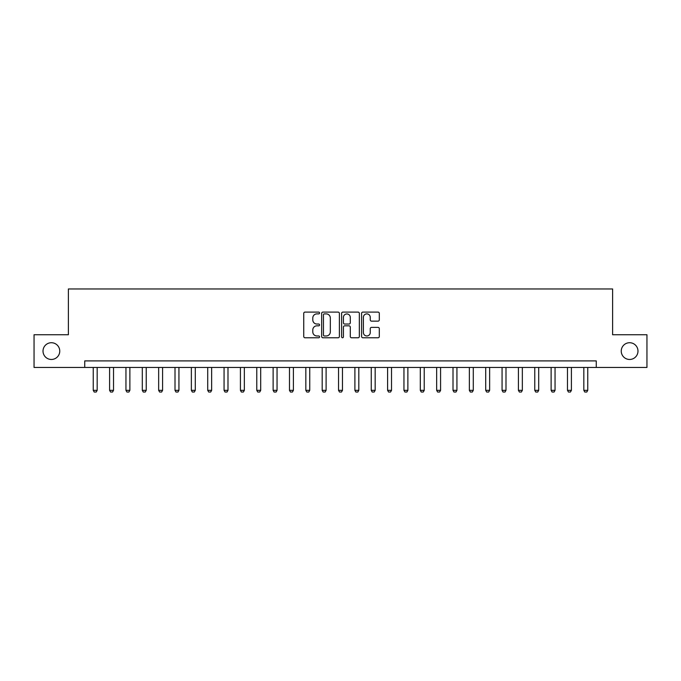 <?xml version="1.0" encoding="UTF-8"?>
<svg xmlns="http://www.w3.org/2000/svg" width="681" height="681" viewBox="0 0 681 681"><rect width="100%" height="100%" fill="white"/><g stroke="black" fill="none" stroke-linecap="round" stroke-linejoin="round"><path stroke-width="1.02" d="M319.568 312.988A0.902 0.902 0 0 0 318.674 312.094L305.028 312.094A1.285 1.285 0 0 0 303.743 313.379L303.743 336.491A1.285 1.285 0 0 0 305.028 337.776L318.674 337.776A0.902 0.902 0 0 0 319.568 336.874A0.902 0.902 0 0 0 318.674 335.971L316.903 335.971A4.112 4.112 0 0 1 312.792 331.868L312.792 329.936A4.112 4.112 0 0 1 316.903 325.833L318.674 325.833A0.902 0.902 0 0 0 319.568 324.931A0.902 0.902 0 0 0 318.674 324.037L316.903 324.037A4.112 4.112 0 0 1 312.792 319.925L312.792 318.001A4.112 4.112 0 0 1 316.903 313.89L318.674 313.89A0.902 0.902 0 0 0 319.568 312.988M621.242 351.098A8.376 8.376 0 0 0 629.619 359.466A8.376 8.376 0 0 0 637.986 351.098A8.376 8.376 0 0 0 629.619 342.722A8.376 8.376 0 0 0 621.242 351.098M43.014 351.098A8.376 8.376 0 0 0 51.381 359.466A8.376 8.376 0 0 0 59.758 351.098A8.376 8.376 0 0 0 51.381 342.722A8.376 8.376 0 0 0 43.014 351.098M378.032 321.143A1.285 1.285 0 0 0 379.308 319.857L379.308 313.379A1.285 1.285 0 0 0 378.032 312.094L362.879 312.094A1.285 1.285 0 0 0 361.594 313.379L361.594 336.491A1.285 1.285 0 0 0 362.879 337.776L378.032 337.776A1.285 1.285 0 0 0 379.308 336.491L379.308 328.659A1.285 1.285 0 0 0 378.032 327.374L371.545 327.374A1.285 1.285 0 0 0 370.26 328.659L370.26 332.541A3.439 3.439 0 0 1 366.821 335.971A3.439 3.439 0 0 1 363.39 332.541L363.39 317.32A3.439 3.439 0 0 1 366.821 313.89A3.439 3.439 0 0 1 370.26 317.32L370.26 319.857A1.285 1.285 0 0 0 371.545 321.143L378.032 321.143M84.742 367.451L34.05 367.451L34.05 334.746L68.389 334.746L68.389 288.957L612.611 288.957L612.611 334.746L646.95 334.746L646.95 367.451L596.258 367.451L596.258 360.904L84.742 360.904L84.742 367.451L596.258 367.451M339.376 313.379A1.285 1.285 0 0 0 338.091 312.094L322.939 312.094A1.285 1.285 0 0 0 321.653 313.379L321.653 336.491A1.285 1.285 0 0 0 322.939 337.776L338.091 337.776A1.285 1.285 0 0 0 339.376 336.491L339.376 313.379M342.909 312.094L358.061 312.094A1.285 1.285 0 0 1 359.347 313.379L359.347 336.491A1.285 1.285 0 0 1 358.061 337.776L351.575 337.776A1.285 1.285 0 0 1 350.289 336.491L350.289 327.118A1.285 1.285 0 0 0 349.004 325.833L344.705 325.833A1.285 1.285 0 0 0 343.42 327.118L343.42 336.874A0.902 0.902 0 0 1 342.526 337.776A0.902 0.902 0 0 1 341.624 336.874L341.624 313.379A1.285 1.285 0 0 1 342.909 312.094M324.352 313.89A0.902 0.902 0 0 0 323.449 314.784L323.449 335.078A0.902 0.902 0 0 0 324.352 335.971L326.216 335.971A4.112 4.112 0 0 0 330.328 331.868L330.328 318.001A4.112 4.112 0 0 0 326.216 313.89L324.352 313.89M350.289 317.389A3.439 3.439 0 0 0 346.859 313.95A3.439 3.439 0 0 0 343.42 317.389L343.42 322.751A1.285 1.285 0 0 0 344.705 324.037L349.004 324.037A1.285 1.285 0 0 0 350.289 322.751L350.289 317.389M93.246 367.451L93.246 390.341L97.17 390.341L97.17 367.451M97.17 390.341L96.191 392.043L94.225 392.043L93.246 390.341M109.598 367.451L109.598 390.341L113.523 390.341L113.523 367.451M113.523 390.341L112.544 392.043L110.577 392.043L109.598 390.341M125.951 367.451L125.951 390.341L129.875 390.341L129.875 367.451M129.875 390.341L128.896 392.043L126.93 392.043L125.951 390.341M142.303 367.451L142.303 390.341L146.228 390.341L146.228 367.451M146.228 390.341L145.249 392.043L143.282 392.043L142.303 390.341M158.656 367.451L158.656 390.341L162.58 390.341L162.58 367.451M162.58 390.341L161.601 392.043L159.635 392.043L158.656 390.341M175.008 367.451L175.008 390.341L178.933 390.341L178.933 367.451M178.933 390.341L177.954 392.043L175.987 392.043L175.008 390.341M191.361 367.451L191.361 390.341L195.285 390.341L195.285 367.451M195.285 390.341L194.306 392.043L192.348 392.043L191.361 390.341M207.714 367.451L207.714 390.341L211.638 390.341L211.638 367.451M211.638 390.341L210.659 392.043L208.701 392.043L207.714 390.341M224.066 367.451L224.066 390.341L227.99 390.341L227.99 367.451M227.99 390.341L227.011 392.043L225.053 392.043L224.066 390.341M240.419 367.451L240.419 390.341L244.343 390.341L244.343 367.451M244.343 390.341L243.364 392.043L241.406 392.043L240.419 390.341M256.771 367.451L256.771 390.341L260.695 390.341L260.695 367.451M260.695 390.341L259.716 392.043L257.758 392.043L256.771 390.341M273.124 367.451L273.124 390.341L277.048 390.341L277.048 367.451M277.048 390.341L276.069 392.043L274.111 392.043L273.124 390.341M289.476 367.451L289.476 390.341L293.4 390.341L293.4 367.451M293.4 390.341L292.421 392.043L290.464 392.043L289.476 390.341M305.829 367.451L305.829 390.341L309.753 390.341L309.753 367.451M309.753 390.341L308.774 392.043L306.816 392.043L305.829 390.341M322.181 367.451L322.181 390.341L326.105 390.341L326.105 367.451M326.105 390.341L325.126 392.043L323.169 392.043L322.181 390.341M338.534 367.451L338.534 390.341L342.466 390.341L342.466 367.451M342.466 390.341L341.479 392.043L339.521 392.043L338.534 390.341M354.895 367.451L354.895 390.341L358.819 390.341L358.819 367.451M358.819 390.341L357.831 392.043L355.874 392.043L354.895 390.341M371.247 367.451L371.247 390.341L375.171 390.341L375.171 367.451M375.171 390.341L374.184 392.043L372.226 392.043L371.247 390.341M387.6 367.451L387.6 390.341L391.524 390.341L391.524 367.451M391.524 390.341L390.536 392.043L388.579 392.043L387.6 390.341M403.952 367.451L403.952 390.341L407.876 390.341L407.876 367.451M407.876 390.341L406.889 392.043L404.931 392.043L403.952 390.341M420.305 367.451L420.305 390.341L424.229 390.341L424.229 367.451M424.229 390.341L423.241 392.043L421.284 392.043L420.305 390.341M436.657 367.451L436.657 390.341L440.581 390.341L440.581 367.451M440.581 390.341L439.594 392.043L437.636 392.043L436.657 390.341M453.01 367.451L453.01 390.341L456.934 390.341L456.934 367.451M456.934 390.341L455.947 392.043L453.989 392.043L453.01 390.341M469.362 367.451L469.362 390.341L473.286 390.341L473.286 367.451M473.286 390.341L472.299 392.043L470.341 392.043L469.362 390.341M485.715 367.451L485.715 390.341L489.639 390.341L489.639 367.451M489.639 390.341L488.652 392.043L486.694 392.043L485.715 390.341M502.067 367.451L502.067 390.341L505.992 390.341L505.992 367.451M505.992 390.341L505.013 392.043L503.046 392.043L502.067 390.341M518.42 367.451L518.42 390.341L522.344 390.341L522.344 367.451M522.344 390.341L521.365 392.043L519.399 392.043L518.42 390.341M534.772 367.451L534.772 390.341L538.697 390.341L538.697 367.451M538.697 390.341L537.718 392.043L535.751 392.043L534.772 390.341M551.125 367.451L551.125 390.341L555.049 390.341L555.049 367.451M555.049 390.341L554.07 392.043L552.104 392.043L551.125 390.341M567.477 367.451L567.477 390.341L571.402 390.341L571.402 367.451M571.402 390.341L570.423 392.043L568.456 392.043L567.477 390.341M583.83 367.451L583.83 390.341L587.754 390.341L587.754 367.451M587.754 390.341L586.775 392.043L584.809 392.043L583.83 390.341"/></g></svg>
